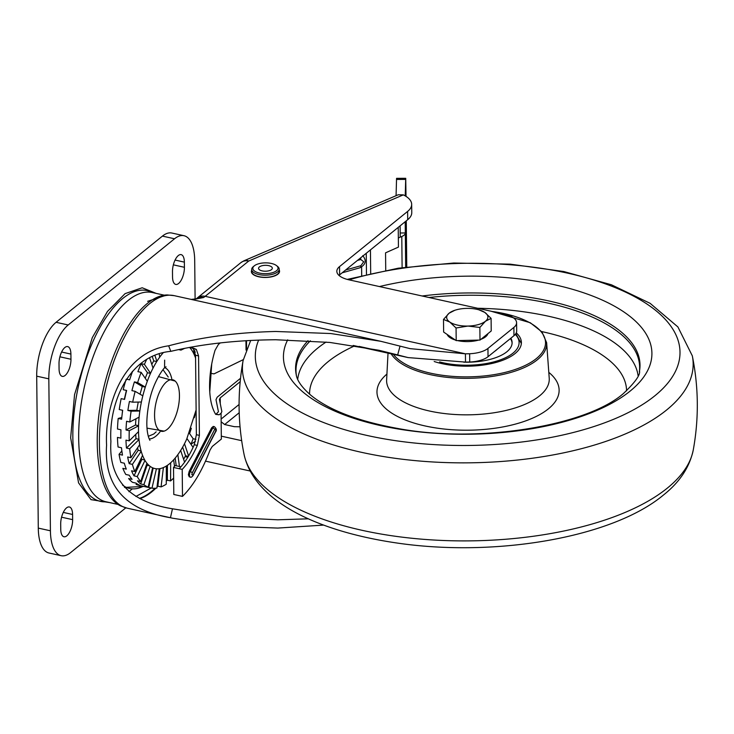 <?xml version="1.0" encoding="UTF-8"?>
<svg xmlns="http://www.w3.org/2000/svg" width="734" height="734" viewBox="0 0 734 734"><rect width="100%" height="100%" fill="white"/><g stroke="black" fill="none" stroke-linecap="round" stroke-linejoin="round"><path stroke-width="1.1" d="M164.113 295.141L152.342 292.545A107.155 46.04 102.5 0 0 131.68 297.802A107.155 46.04 102.5 0 0 80.401 409.6A107.155 46.04 102.5 0 0 106.109 501.799L117.89 504.405M163.104 385.708A26.387 11.34 -77.5 0 1 175.169 381.074A26.387 11.34 -77.5 0 1 179.206 400.837A26.387 11.34 -77.5 0 1 170.903 425.325A26.387 11.34 -77.5 0 1 164.113 431.124A26.387 11.34 -77.5 0 1 154.571 416.132A26.387 11.34 -77.5 0 1 163.104 385.708M59.894 356.816L70.959 359.256A12.597 5.413 -77.5 0 1 62.298 376.377A12.597 5.413 -77.5 0 1 59.069 368.89L59.014 363.715A12.597 5.413 -77.5 0 1 67.675 346.595A12.597 5.413 -77.5 0 1 70.904 354.082L61.601 352.026M184.362 262.121L184.417 267.295A12.597 5.413 -77.5 0 1 175.756 284.416A12.597 5.413 -77.5 0 1 172.536 276.929L172.481 271.754A12.597 5.413 -77.5 0 1 181.142 254.634A12.597 5.413 -77.5 0 1 184.362 262.121L175.059 260.065M125.826 507.836L70.574 552.629A41.902 18.001 -77.5 0 1 61.133 555.693A41.902 18.001 -77.5 0 1 50.417 530.792L48.82 378.845A41.902 18.001 -77.5 0 1 68.189 324.978L174.545 238.779A41.902 18.001 -77.5 0 1 183.977 235.706A41.902 18.001 -77.5 0 1 194.703 260.607L195.106 299.077M183.977 235.706L171.857 233.036A41.902 18.001 102.5 0 0 162.425 236.1L56.068 322.299A41.902 18.001 102.5 0 0 36.7 376.166L38.287 528.113A41.902 18.001 102.5 0 0 49.013 553.014L61.133 555.693M60.748 529.278L60.693 524.104A12.597 5.413 -77.5 0 1 69.354 506.983A12.597 5.413 -77.5 0 1 72.583 514.47L72.638 519.644A12.597 5.413 -77.5 0 1 63.977 536.765A12.597 5.413 -77.5 0 1 60.748 529.278M70.959 359.256L70.904 354.082M148.314 436.317L153.736 434.023L156.149 431.858M159.966 431.931A36.636 15.744 -77.5 0 1 155.461 436.482A36.636 15.744 -77.5 0 1 149.204 438.941M164.939 367.706A36.636 15.744 -77.5 0 1 171.747 378.606M163.095 352.87A64.17 27.571 102.5 0 0 159.682 357.164A64.17 27.571 102.5 0 0 156.883 361.33A64.17 27.571 102.5 0 0 153.039 368.11A64.17 27.571 102.5 0 0 150.562 373.257A64.17 27.571 102.5 0 0 147.305 381.258A64.17 27.571 102.5 0 0 145.304 387.084A64.17 27.571 102.5 0 0 142.818 395.828A64.17 27.571 102.5 0 0 141.405 402.003A64.17 27.571 102.5 0 0 139.845 410.994A64.17 27.571 102.5 0 0 139.102 417.151A64.17 27.571 102.5 0 0 138.542 425.858A64.17 27.571 102.5 0 0 138.524 431.647A64.17 27.571 102.5 0 0 139.001 439.565A64.17 27.571 102.5 0 0 139.699 444.639A64.17 27.571 102.5 0 0 141.194 451.309A64.17 27.571 102.5 0 0 142.561 455.392A64.17 27.571 102.5 0 0 144.983 460.42A64.17 27.571 102.5 0 0 146.947 463.255A64.17 27.571 102.5 0 0 150.158 466.365A64.17 27.571 102.5 0 0 152.608 467.797A64.17 27.571 102.5 0 0 156.415 468.797A64.17 27.571 102.5 0 0 159.195 468.742A64.17 27.571 102.5 0 0 163.388 467.567L161.067 486.89A83.988 36.085 102.5 0 0 166.269 484.183L166.352 466.026A64.17 27.571 102.5 0 0 168.508 464.549A64.17 27.571 102.5 0 0 170.673 462.759A64.17 27.571 102.5 0 0 173.637 459.823A64.17 27.571 102.5 0 0 177.848 454.649A64.17 27.571 102.5 0 0 180.647 450.483A64.17 27.571 102.5 0 0 184.491 443.703A64.17 27.571 102.5 0 0 186.72 439.106A64.17 27.571 102.5 0 0 186.968 438.556L193.088 447.401M195.565 358.054A64.17 27.571 102.5 0 0 189.629 347.466M161.067 486.89L157.838 486.174A83.988 36.085 -77.5 0 1 157.076 486.459M156.415 468.797L151.993 488.156A83.988 36.085 102.5 0 0 156.883 488.055L159.195 468.742M151.993 488.156L148.754 487.44A83.988 36.085 -77.5 0 1 147.415 487.211A83.988 36.085 -77.5 0 1 144.947 486.44L148.176 487.156L152.608 467.797M150.158 466.365L143.892 484.651A83.988 36.085 102.5 0 0 148.176 487.156M143.892 484.651L140.653 483.935A83.988 36.085 -77.5 0 1 137.442 480.825L140.68 481.541L146.947 463.255M144.983 460.42L137.23 476.559A83.988 36.085 102.5 0 0 140.68 481.541M137.23 476.559L134.001 475.843A83.988 36.085 -77.5 0 1 131.57 470.815L134.808 471.522L142.561 455.392M141.194 451.309L132.404 464.365A83.988 36.085 102.5 0 0 134.808 471.522M132.404 464.365L129.175 463.659A83.988 36.085 -77.5 0 1 127.67 456.979L130.909 457.695L139.699 444.639M139.001 439.565L129.698 448.777A83.988 36.085 102.5 0 0 130.909 457.695M129.698 448.777L126.459 448.061A83.988 36.085 -77.5 0 1 125.973 440.143L129.212 440.859L138.524 431.647M138.542 425.858L129.257 430.702A83.988 36.085 102.5 0 0 129.212 440.859M129.257 430.702L126.019 429.986A83.988 36.085 -77.5 0 1 126.578 421.279L129.808 421.995L139.102 417.151M139.845 410.994L131.111 411.178A83.988 36.085 102.5 0 0 129.808 421.995M131.111 411.178L127.872 410.462A83.988 36.085 -77.5 0 1 129.441 401.47L132.68 402.186L141.405 402.003M142.818 395.828L135.157 391.35A83.988 36.085 102.5 0 0 132.68 402.186M135.157 391.35L131.918 390.635A83.988 36.085 -77.5 0 1 134.405 381.882L137.634 382.597L145.304 387.084M147.305 381.258L141.148 372.367A83.988 36.085 102.5 0 0 137.634 382.597M141.148 372.367L137.919 371.652A83.988 36.085 -77.5 0 1 141.176 363.651L144.415 364.367L150.562 373.257M146.589 359.642A83.988 36.085 102.5 0 0 144.415 364.367M132.294 371.358L132.542 371.413A83.988 36.085 102.5 0 0 129.643 379.854L126.349 379.12M126.065 379.551A83.988 36.085 102.5 0 0 123.193 389.708L126.624 390.46A83.988 36.085 102.5 0 0 124.587 399.397L121.156 398.635A83.988 36.085 102.5 0 0 119.247 409.544L122.688 410.306A83.988 36.085 102.5 0 0 121.615 419.215L118.183 418.463A83.988 36.085 102.5 0 0 117.504 429.023L120.936 429.785A83.988 36.085 102.5 0 0 120.899 438.161L117.468 437.4A83.988 36.085 102.5 0 0 118.055 447.006L121.495 447.768A83.988 36.085 102.5 0 0 122.486 455.117L119.055 454.355A83.988 36.085 102.5 0 0 120.871 462.457L124.312 463.209A83.988 36.085 102.5 0 0 126.285 469.109L122.853 468.347A83.988 36.085 102.5 0 0 125.798 474.467L129.23 475.219A83.988 36.085 102.5 0 0 132.065 479.32L128.633 478.568A83.988 36.085 102.5 0 0 132.533 482.339L135.964 483.091A83.988 36.085 102.5 0 0 139.506 485.165L136.065 484.403A83.988 36.085 102.5 0 0 138.928 485.33L147.415 487.211M119.055 454.355L121.853 450.915M118.183 418.463L121.789 417.453M176.224 465.778L175.178 458.071M177.848 454.649L179.454 466.485M184.573 462.181L180.647 450.483M188.354 456.392L185.546 455.768L182.647 447.125M185.546 455.768A83.988 36.085 -77.5 0 1 183.61 459.319M184.491 443.703L188.601 455.961M195.932 439.354L193.152 438.739L189.262 433.115M193.152 438.739A83.988 36.085 -77.5 0 1 190.941 444.29M195.547 356.164L195.116 356.807M159.682 357.164L159.25 353.981M154.938 355.54L156.883 361.33M152.323 356.66L153.745 360.889L156.746 361.55M151.773 364.358L153.745 360.889M153.039 368.11L149.635 357.963M141.176 363.651L147.461 372.734L150.498 373.404M145.222 378.239L147.461 372.734M134.405 381.882L142.24 386.469L145.286 387.139M140.038 394.204L142.24 386.469M127.872 410.462L136.799 410.278L138.231 402.067M136.799 410.278L139.845 410.948M126.019 429.986L135.515 425.041L135.909 418.811M135.515 425.041L138.552 425.711M126.459 448.061L135.973 438.657L135.717 434.418M135.973 438.657L138.983 439.317M129.175 463.659L138.148 450.318L137.579 447.786M138.148 450.318L141.102 450.97M134.001 475.843L141.919 459.365L141.286 458.044M141.919 459.365L144.736 459.989M140.653 483.935L147.066 465.264L146.461 464.677M147.066 465.264L149.415 465.778M148.754 487.44L153.195 468.044M167.425 465.328L167.361 480.201A83.988 36.085 -77.5 0 1 166.288 481.1M170.673 462.759L170.591 480.917A83.988 36.085 102.5 0 0 173.637 478.073M174.518 466.273L173.637 459.823M170.591 480.917L167.361 480.201M189.574 433.574A83.988 36.085 102.5 0 0 191.326 428.307L191.06 428.252M194.29 417.683L194.336 417.692A83.988 36.085 102.5 0 0 196.106 410.058M194.73 350.577A83.988 36.085 102.5 0 1 195.042 352.283L195.253 352.329M157.003 487.055A99.668 42.82 102.5 0 0 157.838 486.174L159.948 468.622M163.388 467.567A64.17 27.571 102.5 0 0 166.352 466.026M168.251 377.065L163.031 369.716M188.372 474.77L189.262 476.834L190.372 477.082A3.477 1.496 -77.5 0 1 189.482 475.017A3.477 1.496 -77.5 0 1 190.28 471.623A1.716 0.817 27.3 0 1 192.216 472.98L214.713 429.362C215.842 428.417 216.126 429.115 215.567 431.445L193.07 475.054A1.716 0.817 27.3 0 1 193.079 475.513L215.585 431.895C216.897 430.353 216.493 428.61 214.374 426.674L213.264 426.426L211.667 427.766L189.17 471.384L188.372 474.77M398.232 227.375L398.434 247.101L385.552 252.835L385.735 270.314M246.587 348.723L246.496 340.659M220.255 342.925L218.402 344.429L215.034 350.329C211.328 362.844 209.511 375.092 209.575 387.057C209.759 398.929 211.805 408.04 215.704 414.389L219.136 414.793L221.072 413.224L221.338 439.088L212.291 446.428L210.071 449.97C202.373 470.402 193.18 485.88 182.491 496.395L182.206 469.375L179.179 468.705L180.793 466.787L175.132 465.53L173.527 467.448L179.179 468.705L180.793 466.952C185.785 461.255 190.28 453.851 194.29 444.74L196.373 434.712L195.538 355.238L193.29 348.714L190.812 347.512M182.491 496.395L173.802 494.477L173.527 467.448M182.206 469.375C187.812 463.53 192.849 455.548 197.327 445.41L199.4 435.381L198.565 355.907L196.317 349.384L192.354 347.76L189.473 347.466M178.646 349.604L180.959 350.118L180.949 349.127M184.592 348.393L180.959 350.118M212.053 343.943A3.477 1.496 -77.5 0 1 211.952 343.934A1.716 1.551 106.3 0 0 212.805 343.824M219.136 414.793L216.108 414.123L218.438 411.728L215.998 399.681L217.181 397.204L240.532 378.285M240.183 381.689L220.209 397.874L219.429 399.525L221.861 411.572L221.072 413.224M220.209 397.874L220.273 403.728M240.046 426.793L234.357 426.683L224.641 424.536L221.163 421.775M245.945 340.695L246.046 350.09M243.275 359.642L214.025 373.881L210.319 373.23M406.764 266.983L406.278 220.851M406.021 196.382L405.728 178.307L396.562 178.344L396.076 195.694M405.232 195.895L405.728 178.307M405.205 221.723L405.324 232.962L400.186 232.981M405.682 267.13L405.324 232.962A11.46 4.918 179.4 0 1 401.782 236.495L402.113 267.626M401.782 236.495L398.342 237.963M257.148 264.268A12.597 5.404 -0.6 0 0 254.322 265.818A12.597 5.404 -0.6 0 0 257.597 272.562A12.597 5.404 -0.6 0 0 273.727 272.268A12.597 5.404 -0.6 0 0 276.498 265.589A12.597 5.404 -0.6 0 0 257.148 264.268M254.322 265.818L253.322 266.625A13.744 5.9 -0.6 0 0 251.698 269.442A13.744 5.9 -0.6 0 0 259.79 274.727A13.744 5.9 -0.6 0 0 274.488 273.663A13.744 5.9 -0.6 0 0 279.195 269.158A13.744 5.9 -0.6 0 0 277.516 266.378L276.498 265.589M260.919 266.084A6.872 2.945 179.4 0 1 268.268 265.552A6.872 2.945 179.4 0 1 272.314 268.194A6.872 2.945 179.4 0 1 269.956 270.451A6.872 2.945 179.4 0 1 262.607 270.974A6.872 2.945 179.4 0 1 258.561 268.341A6.872 2.945 179.4 0 1 260.919 266.084M251.698 269.442L251.725 271.562A13.744 5.9 -0.6 0 0 259.818 276.837A13.744 5.9 -0.6 0 0 274.516 275.773A13.744 5.9 -0.6 0 0 279.214 271.268L279.195 269.158M139.451 498.386A99.604 42.792 102.5 0 0 151.103 491.762A99.604 42.792 102.5 0 0 155.03 488.266M127.266 508.194A108.825 46.756 102.5 0 1 100.723 418.178A108.825 46.756 102.5 0 1 149.708 303.619A108.825 46.756 102.5 0 1 174.215 295.655L167.187 294.94A108.559 46.646 102.5 0 0 166.939 294.949A108.559 46.646 102.5 0 0 147.424 303.362A108.559 46.646 102.5 0 0 99.237 412.068A108.559 46.646 102.5 0 0 120.367 505.772A108.559 46.646 102.5 0 0 120.587 505.882L127.266 508.194L172.701 518.232L170.444 517.727L172.472 508.79C129.101 501.808 108.577 479.385 110.907 441.492C108.531 406.049 126.964 355.284 170.82 351.347C202.345 343.916 237.357 340.053 275.856 339.75L329.786 342.429L378.918 350.265L397.672 354.935L359.119 346.411M308.381 518.81L277.746 519.8L223.815 517.121L172.472 508.79M323.639 525.094L277.828 528.076L222.824 526.012L172.701 518.232M170.82 351.347L168.646 345.815C121.807 352.256 104.604 407.388 106.586 445.244C103.861 485.789 125.147 509.946 170.444 517.727M168.646 345.815C200.795 337.19 236.504 332.41 275.773 331.474L330.777 333.539L380.891 341.319L410.095 348.641L465.429 353.816L465.512 362.101L469.723 362.018A22.91 9.826 -0.6 0 0 488.037 356.706L513.965 335.686A22.91 9.826 -0.6 0 0 516.681 330.979L516.589 322.703A22.91 9.826 179.4 0 1 513.883 327.41L487.945 348.43A22.91 9.826 179.4 0 1 469.641 353.742L469.723 362.018M279.204 269.947A14.093 6.046 179.4 0 1 279.562 271.268A14.093 6.046 179.4 0 1 258.827 276.801A14.093 6.046 179.4 0 1 251.377 271.562A14.093 6.046 179.4 0 1 251.707 270.231M469.641 353.742L465.429 353.816L205.171 296.325L248.707 261.038L403.315 194.868A34.37 14.744 179.4 0 1 411.673 204.364A34.37 14.744 179.4 0 1 407.618 211.42L339.539 266.598L339.622 274.874L407.7 219.695A34.37 14.744 -0.6 0 0 411.765 212.649L411.673 204.364M339.539 266.598A22.91 9.826 179.4 0 0 336.833 271.305A22.91 9.826 179.4 0 0 348.934 279.819L504.487 314.189A22.91 9.826 179.4 0 1 516.589 322.703M339.007 275.415A22.91 9.826 179.4 0 1 339.622 274.874M196.29 298.738A12.597 10.313 55.2 0 1 203.575 297.527A57.28 24.607 102.5 0 0 205.171 296.325A12.597 10.01 -129 0 0 197.354 297.921L196.143 298.839M192.455 299.692L203.575 297.527M240.899 262.625L243.871 260.836A12.597 7.918 66.8 0 1 248.707 261.038A12.597 10.01 -129 0 0 240.899 262.625L197.354 297.921M403.315 194.868L398.232 194.767L243.871 260.836M465.512 362.101L408.122 357.586L397.672 354.935L400.03 346.109M195.501 441.244L190.978 444.208M400.113 225.852L400.232 237.155M135.9 496.487L151.213 487.991M194.134 354.439L193.611 348.953M516.277 332.86A53.839 23.093 179.4 0 1 521.388 342.695A53.839 23.093 179.4 0 1 515.02 353.586A53.839 23.093 179.4 0 1 434.198 361.513M428.959 297.499A171.839 73.703 179.4 0 1 639.479 370.725A171.839 73.703 179.4 0 1 639.351 371.826M296.389 375.423A171.839 73.703 179.4 0 1 296.233 374.322A171.839 73.703 179.4 0 1 310.363 340.796M510.846 338.209A44.563 19.112 179.4 0 1 506.845 351.779A44.563 19.112 179.4 0 1 463.723 362.174M494.532 351.439A32.195 13.808 -0.6 0 0 495.945 350.402A32.195 13.808 -0.6 0 0 497.147 349.32M512.093 343.145A44.563 19.112 -0.6 0 0 510.433 338.548M479.862 327.456L485.458 321.244A20.616 8.845 179.4 0 1 467.943 326.061L479.862 327.456L479.99 340.071L456.199 340.613L456.062 327.997L467.943 326.061A20.616 8.845 179.4 0 1 449.768 322.043A20.616 8.845 179.4 0 1 449.098 313.216L443.501 319.428L449.768 322.043L456.062 327.997M491.092 318.354L484.789 312.409A20.616 8.845 179.4 0 1 485.458 321.244L491.092 318.354L491.22 330.97L479.99 340.071M454.731 310.326L449.098 313.216A20.616 8.845 -0.6 0 1 455.475 310.078A20.616 8.845 -0.6 0 1 466.613 308.39A20.616 8.845 179.4 0 1 478.935 309.831A20.616 8.845 179.4 0 1 484.789 312.409L478.935 309.831M456.199 340.613L443.63 332.043L443.501 319.428M478.54 340.108A20.616 8.845 179.4 0 1 468.108 341.585A20.616 8.845 179.4 0 1 457.484 340.585M455.309 340.007A20.616 8.845 179.4 0 1 447.116 334.42M487.899 333.667A20.616 8.845 179.4 0 1 480.917 339.328M164.655 360.128L164.572 367.138M156.195 293.398L142.194 287.765L125.083 293.637L107.494 311.399L92.31 337.585L74.556 394.58L70.657 437.767L78.566 482.871L91.007 499.643L109.962 502.652M152.378 292.554A107.953 46.38 102.5 0 0 99.485 328.3A107.953 46.38 102.5 0 0 72.85 437.235A107.953 46.38 102.5 0 0 106.146 501.808M184.417 267.295L173.352 264.846M162.425 236.1L174.545 238.779M68.189 324.978L56.068 322.299M48.82 378.845L36.7 376.166M50.417 530.792L38.287 528.113M63.28 512.415L72.583 514.47M61.573 517.204L72.638 519.644M193.07 475.054L191.813 474.687L192.216 472.98M370.688 273.369L370.441 249.899M342.163 272.819L359.944 267.782A3.441 1.661 -105.8 0 0 360.862 265.708L345.622 270.02M357.421 260.451L360.798 259.497L363.725 261.781L360.862 265.708M360.798 259.497A3.441 1.661 -105.8 0 0 360.568 257.9M361.688 275.489L361.605 267.066M197.327 445.41L194.29 444.74M196.373 434.712L199.4 435.381M198.565 355.907L195.538 355.238M193.29 348.714L196.317 349.384M214.713 429.362A1.716 0.817 -152.7 0 0 212.777 428.014L190.28 471.623L189.17 471.384M211.667 427.766L212.777 428.014A3.477 1.496 -77.5 0 1 214.374 426.674M239.082 404.489L221.136 419.041M224.641 424.536L239.201 412.737M405.663 179.417L396.498 179.454M139.91 498.615A99.668 42.82 102.5 0 0 151.681 491.954A99.668 42.82 102.5 0 0 155.874 488.193M122.514 485.018A89.08 38.269 102.5 0 0 143.24 486.284M124.514 487.422L143.928 486.44M185.087 456.631L187.84 457.236M205.52 461.145L250.092 470.989M487.945 348.43L488.037 356.706M513.883 327.41L513.965 335.686M407.618 211.42L407.7 219.695M221.31 436.161L241.669 440.666M209.759 392.029L211.713 363.972M490.982 311.198L530.287 322.74L541.967 331.979L546.628 342.65A79.107 33.929 179.4 0 1 537.316 359.798A79.107 33.929 179.4 0 1 458.521 378.184A79.107 33.929 179.4 0 1 391.158 353.843M393.341 354.32A77.978 33.443 -0.6 0 0 460.576 376.79A77.978 33.443 -0.6 0 0 536.306 358.605A77.978 33.443 -0.6 0 0 492.239 311.482M546.628 342.65L549.225 378.157A81.336 34.883 179.4 0 1 539.655 395.782A81.336 34.883 179.4 0 1 447.281 413.866A81.336 34.883 179.4 0 1 386.625 379.854L388.02 353.146M548.803 372.367A91.08 39.067 179.4 0 1 548.362 408.866A91.08 39.067 179.4 0 1 425.096 425.949A91.08 39.067 179.4 0 1 386.928 374.065M309.564 394.167A158.507 67.987 179.4 0 1 328.291 361.541A158.507 67.987 179.4 0 1 354.825 345.815M541.619 331.557A158.507 67.987 179.4 0 1 542.821 331.823A158.507 67.987 179.4 0 1 626.57 390.846M297.71 379.304A170.444 73.106 179.4 0 1 317.657 348.164A170.444 73.106 179.4 0 1 326.079 342.053M477.77 308.28A170.444 73.106 179.4 0 1 638.103 375.735M422.142 295.995A172.224 73.877 179.4 0 1 639.507 371.037C640.452 374.881 635.121 382.35 623.524 393.442C587.09 425.564 479.504 443.905 397.883 428.491C358.073 421.215 329.08 410.15 310.904 395.296C301.903 387.442 297.004 380.551 296.215 374.624A172.224 73.877 179.4 0 1 307.996 340.659M379.469 286.563A184.252 79.033 179.4 0 1 597.421 297.976A184.252 79.033 179.4 0 1 630.139 391.084A184.252 79.033 179.4 0 1 403.939 429.904A184.252 79.033 179.4 0 1 287.691 339.851M349.035 279.847A212.355 91.089 179.4 0 1 610 285.563A212.355 91.089 179.4 0 1 654.911 395.736A212.355 91.089 179.4 0 1 397.993 441.024A212.355 91.089 179.4 0 1 258.652 340.081M692.309 355.825A225.384 96.677 179.4 0 1 666.527 410.058A225.384 96.677 179.4 0 1 404.498 459.493A225.384 96.677 179.4 0 1 243.101 360.532C237.44 391.928 237.761 423.27 244.092 454.539A225.384 96.677 179.4 0 0 423.399 539.306A225.384 96.677 179.4 0 0 667.344 488.101A225.384 96.677 179.4 0 0 693.291 449.832C698.961 418.435 698.63 387.102 692.309 355.825L677.904 326.942L650.113 303.326L611.385 284.764L563.804 271.534L510.148 264.148L453.75 263.02L398.259 268.204L347.219 279.397M515.314 334.374A51.554 22.112 179.4 0 1 513.002 353.137A51.554 22.112 179.4 0 1 439.593 361.917M158.397 376.588L175.169 381.074M147.002 428.133L164.113 431.124M128.955 491.679L132.285 488.862M166.022 366.817L165.682 367.083C164.939 366.064 153.544 380.726 149.406 400.929C146.204 416.976 145.993 429.271 148.773 437.813L149.929 440.336M186.72 439.106L196.106 409.967M359.944 267.782C365.789 264.579 366.734 260.533 362.77 255.643M366.257 253.294L366.477 274.332M190.372 477.082C190.858 477.641 191.757 477.118 193.079 475.513M213.319 343.76L211.952 343.934M147.635 301.325L166.939 294.949M174.215 295.655L380.891 341.319M191.207 299.417L196.134 298.839M353.182 345.448L408.122 357.586M122.083 414.866L122.569 410.278M124.33 399.342L126.386 390.415M129.597 379.836L130.202 378.12M244.092 454.539C254.459 501.304 317.272 531.517 397.745 543.132C495.762 557.39 612.486 537.637 663.49 495C679.73 482.146 689.666 467.09 693.291 449.832M250.689 340.429L243.101 360.532M521.351 343.521L515.809 333.713M455.475 310.078L454.052 310.519"/></g></svg>
